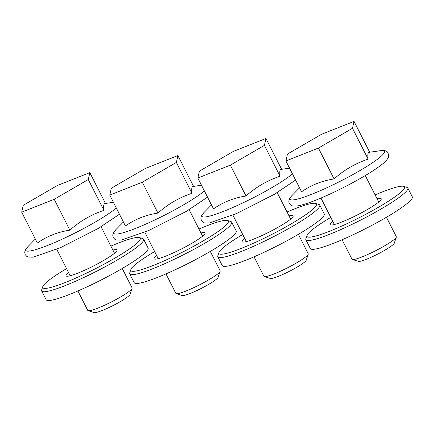 <?xml version="1.0" encoding="UTF-8"?>
<svg xmlns="http://www.w3.org/2000/svg" width="434" height="434" viewBox="0 0 434 434"><rect width="100%" height="100%" fill="white"/><g stroke="black" fill="none" stroke-linecap="round" stroke-linejoin="round"><path stroke-width="0.65" d="M105.489 203.481C103.731 203.334 103.216 205.629 103.938 210.371C91.211 214.602 79.856 221.194 69.869 230.15C57.793 232 46.953 236.297 37.357 243.04L21.7 212.177L54.212 199.287L88.281 179.508L89.833 172.623L57.315 185.513L23.252 205.287L21.7 212.177M122.236 268.478L132.093 287.916A24.852 3.157 153.1 0 1 132.093 288.371A24.852 3.157 153.1 0 1 111.359 301.977A24.852 3.157 153.1 0 1 88.129 310.673A24.852 3.157 153.1 0 1 87.766 310.408L77.903 290.97M132.093 288.371L130.07 294.398A20.279 2.577 153.1 0 1 113.149 305.503A20.279 2.577 153.1 0 1 94.194 312.599L88.129 310.673M69.869 230.15L54.212 199.287M103.938 210.371L88.281 179.508M105.478 203.459L89.833 172.623M193.559 186.408C191.801 186.262 191.286 188.557 192.007 193.298C179.28 197.53 167.925 204.121 157.943 213.072C145.862 214.928 135.023 219.224 125.426 225.962L109.769 195.099L142.281 182.209L176.35 162.435L177.902 155.546L145.39 168.435L111.321 188.215L109.769 195.099M210.306 251.405L220.163 270.843A24.852 3.157 153.1 0 1 220.163 271.293A24.852 3.157 153.1 0 1 199.428 284.905A24.852 3.157 153.1 0 1 176.199 293.601A24.852 3.157 153.1 0 1 175.835 293.33L165.972 273.897M220.163 271.293L218.139 277.326A20.279 2.577 153.1 0 1 201.219 288.431A20.279 2.577 153.1 0 1 182.264 295.527L176.199 293.601M157.943 213.072L142.281 182.209M192.007 193.298L176.35 162.435M193.548 186.387L177.902 155.546M281.628 169.336C279.87 169.184 279.355 171.484 280.076 176.22C267.349 180.457 255.995 187.049 246.013 196C233.931 197.85 223.098 202.146 213.495 208.89L197.839 178.027L230.356 165.137L264.42 145.363L265.971 138.473L233.459 151.363L199.39 171.142L197.839 178.027M298.375 234.333L308.232 253.765A24.852 3.157 153.1 0 1 308.238 254.221A24.852 3.157 153.1 0 1 287.498 267.827A24.852 3.157 153.1 0 1 264.268 276.523A24.852 3.157 153.1 0 1 263.905 276.257L254.042 256.825M308.238 254.221L306.209 260.254A20.279 2.577 153.1 0 1 289.288 271.358A20.279 2.577 153.1 0 1 270.333 278.454L264.268 276.523M246.013 196L230.356 165.137M280.076 176.22L264.42 145.363M281.617 169.309L265.971 138.473M369.697 152.263C367.94 152.112 367.424 154.406 368.146 159.148C355.424 163.379 344.064 169.971 334.082 178.927C322.001 180.777 311.167 185.074 301.57 191.817L285.908 160.954L318.426 148.065L352.489 128.285L354.041 121.401L321.529 134.29L287.46 154.065L285.908 160.954M386.444 217.26L396.307 236.693A24.852 3.157 153.1 0 1 396.307 237.148A24.852 3.157 153.1 0 1 375.567 250.754A24.852 3.157 153.1 0 1 352.337 259.451A24.852 3.157 153.1 0 1 351.974 259.185L342.117 239.747M396.307 237.148L394.278 243.176A20.279 2.577 153.1 0 1 377.358 254.281A20.279 2.577 153.1 0 1 358.403 261.377L352.337 259.451M334.082 178.927L318.426 148.065M368.146 159.148L352.489 128.285M369.687 152.236L354.041 121.401M112.889 250.055A28.584 3.629 153.1 0 1 117.023 250.489A28.584 3.629 153.1 0 1 93.174 266.14A28.584 3.629 153.1 0 1 66.462 276.138A28.584 3.629 153.1 0 1 68.556 272.547M110.898 246.132A54.679 6.949 153.1 0 1 139.493 237.572A54.679 6.949 153.1 0 1 94.677 269.096A54.679 6.949 153.1 0 1 42.771 286.641A54.679 6.949 153.1 0 1 66.565 268.624M114.354 252.951A26.1 3.315 153.1 0 1 114.901 252.924M69.684 275.867A26.1 3.315 153.1 0 1 70.026 275.444M139.493 237.572L142.786 238.619A57.163 7.264 153.1 0 1 143.627 239.232L148.092 248.026A57.163 7.264 153.1 0 1 100.395 280.369A57.163 7.264 153.1 0 1 46.129 299.753L41.669 290.959A57.163 7.264 153.1 0 1 41.669 289.917L42.771 286.641M143.627 239.232A57.163 7.264 153.1 0 1 95.936 271.575A57.163 7.264 153.1 0 1 41.669 290.959M200.958 232.982A28.584 3.629 153.1 0 1 205.092 233.416A28.584 3.629 153.1 0 1 181.244 249.062A28.584 3.629 153.1 0 1 154.531 259.065A28.584 3.629 153.1 0 1 156.625 255.469M198.967 229.06A54.679 6.949 153.1 0 1 227.562 220.494A54.679 6.949 153.1 0 1 182.747 252.024A54.679 6.949 153.1 0 1 130.84 269.568A54.679 6.949 153.1 0 1 154.64 251.552M202.428 235.879A26.1 3.315 153.1 0 1 202.971 235.852M157.754 258.789A26.1 3.315 153.1 0 1 158.095 258.366M227.562 220.494L230.855 221.541A57.163 7.264 153.1 0 1 231.696 222.159L236.161 230.953A57.163 7.264 153.1 0 1 188.464 263.297A57.163 7.264 153.1 0 1 134.198 282.68L129.739 273.887A57.163 7.264 153.1 0 1 129.739 272.845L130.84 269.568M231.696 222.159A57.163 7.264 153.1 0 1 184.005 254.503A57.163 7.264 153.1 0 1 129.739 273.887M289.028 215.904A28.584 3.629 153.1 0 1 293.162 216.338A28.584 3.629 153.1 0 1 269.319 231.989A28.584 3.629 153.1 0 1 242.606 241.993A28.584 3.629 153.1 0 1 244.695 238.396M287.037 211.987A54.679 6.949 153.1 0 1 315.632 203.421A54.679 6.949 153.1 0 1 270.816 234.946A54.679 6.949 153.1 0 1 218.91 252.49A54.679 6.949 153.1 0 1 242.709 234.479M290.498 218.801A26.1 3.315 153.1 0 1 291.04 218.779M245.823 241.716A26.1 3.315 153.1 0 1 246.165 241.293M315.632 203.421L318.925 204.468A57.163 7.264 153.1 0 1 319.766 205.087L324.231 213.881A57.163 7.264 153.1 0 1 276.534 246.219A57.163 7.264 153.1 0 1 222.268 265.608L217.808 256.814A57.163 7.264 153.1 0 1 217.808 255.772L218.91 252.49M319.766 205.087A57.163 7.264 153.1 0 1 272.075 237.425A57.163 7.264 153.1 0 1 217.808 256.814M377.097 198.832A28.584 3.629 153.1 0 1 381.231 199.266A28.584 3.629 153.1 0 1 357.388 214.917A28.584 3.629 153.1 0 1 330.675 224.915A28.584 3.629 153.1 0 1 332.764 221.324M375.106 194.915A54.679 6.949 153.1 0 1 403.701 186.349A54.679 6.949 153.1 0 1 358.885 217.873A54.679 6.949 153.1 0 1 306.979 235.418A54.679 6.949 153.1 0 1 330.779 217.401M378.567 201.729A26.1 3.315 153.1 0 1 379.11 201.702M333.892 224.644A26.1 3.315 153.1 0 1 334.234 224.221M403.701 186.349L407 187.396A57.163 7.264 153.1 0 1 407.841 188.014L412.3 196.808A57.163 7.264 153.1 0 1 364.609 229.147A57.163 7.264 153.1 0 1 310.343 248.536L305.878 239.742A57.163 7.264 153.1 0 1 305.878 238.695L306.979 235.418M407.841 188.014A57.163 7.264 153.1 0 1 360.144 220.353A57.163 7.264 153.1 0 1 305.878 239.742M116.312 208A52.975 6.732 153.1 0 1 56.523 241.727A52.975 6.732 153.1 0 1 27.754 246.778L35.333 239.047M204.387 190.927A52.975 6.732 153.1 0 1 144.593 224.649A52.975 6.732 153.1 0 1 115.824 229.7L123.402 221.969M292.456 173.855A52.975 6.732 153.1 0 1 232.667 207.577A52.975 6.732 153.1 0 1 203.893 212.627L211.472 204.897M369.377 152.28L380.401 150.69A52.975 6.732 153.1 0 1 340.299 181.238A52.975 6.732 153.1 0 1 291.963 195.555L299.541 187.824M105.164 203.503L113.426 202.309M119.464 214.212L98.285 228.425L60.646 247.586L33.147 257.183L28.253 257.091L26.843 256.451L25.172 254.606L24.695 252.23L25.308 250.011L27.754 246.778M56.745 249.268L70.178 275.742M101.079 226.776L114.511 253.255M193.233 186.43L201.495 185.237M207.533 197.134L186.354 211.353L148.716 230.508L121.216 240.111L116.323 240.013L114.912 239.373L113.247 237.534L112.764 235.157L113.377 232.939L115.824 229.7M144.815 232.195L158.247 258.669M189.148 209.703L202.58 236.177M281.308 169.358L289.565 168.159M295.603 180.061L274.424 194.275L236.785 213.436L209.286 223.038L204.392 222.94L202.982 222.3L201.316 220.456L200.839 218.085L201.447 215.861L203.893 212.627M232.89 215.123L246.317 241.597M277.217 192.631L290.65 219.105M380.401 150.69C387.768 150.066 387.795 151.927 388.745 155.676C388.869 156.951 387.85 158.763 385.69 161.112C378.73 168.642 350.287 185.172 324.854 196.363C312.626 201.745 303.464 204.946 297.355 205.96C293.411 206.193 291.312 205.949 291.051 205.228C287.829 202.976 288.133 199.748 291.963 195.555M320.959 198.045L334.392 224.519M365.287 175.558L378.719 202.032"/></g></svg>
